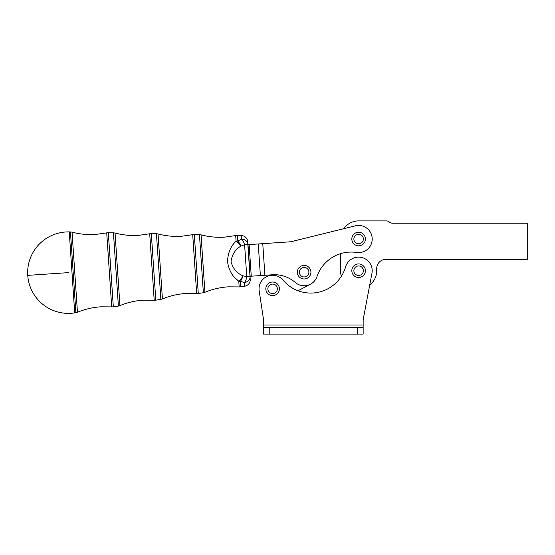 <?xml version="1.0" encoding="UTF-8"?>
<svg xmlns="http://www.w3.org/2000/svg" width="555" height="555" viewBox="0 0 555 555"><rect width="100%" height="100%" fill="white"/><g stroke="black" fill="none" stroke-linecap="round" stroke-linejoin="round"><path stroke-width="0.83" d="M259.185 290.855L263.493 319.278L259.185 290.855A13.584 13.584 0 0 1 283.022 280.102A36.214 36.214 0 0 0 345.578 266.927A13.584 13.584 0 0 1 361.784 257.499A13.584 13.584 0 0 1 371.961 273.24L363.248 319.18A5.661 5.661 0 0 0 363.15 320.235L363.15 327.297L263.556 327.297L263.556 334.089L263.556 320.124A5.661 5.661 0 0 0 263.493 319.278A5.661 5.661 0 0 1 263.542 319.701M357.489 327.297L357.489 334.089L363.15 334.089L363.15 327.297M263.556 334.089L269.217 334.089L269.217 327.297M290.751 241.772L355.366 225.836A13.584 13.584 0 0 1 371.808 235.771A13.584 13.584 0 0 1 356.615 252.456A36.214 36.214 0 0 0 316.995 276.57A13.584 13.584 0 0 1 295.246 282.446A31.691 31.691 0 0 0 272.359 274.774L250.132 276.272L248.002 244.651L290.751 241.772L343.739 228.702A18.107 18.107 0 0 1 358.62 220.911L386.391 220.911A4.53 4.53 0 0 1 389.381 222.049A4.53 4.53 0 0 0 392.378 223.179L527.25 223.179L527.25 259.393L385.781 259.393A9.053 9.053 0 0 0 376.727 268.447L376.727 270.708A18.107 18.107 0 0 1 369.734 285.006M305.77 276.647A4.752 4.752 0 0 1 299.672 273.809A4.752 4.752 0 0 1 302.51 267.718A4.752 4.752 0 0 1 308.608 270.556A4.752 4.752 0 0 1 305.77 276.647M310.522 269.855A6.792 6.792 0 0 0 301.816 265.803A6.792 6.792 0 0 0 297.764 274.51A6.792 6.792 0 0 0 306.471 278.561A6.792 6.792 0 0 0 310.522 269.855M270.139 292.88A4.752 4.752 0 0 1 268.551 286.352A4.752 4.752 0 0 1 275.079 284.757A4.752 4.752 0 0 1 276.674 291.285A4.752 4.752 0 0 1 270.139 292.88M278.416 292.346A6.792 6.792 0 0 0 276.133 283.015A6.792 6.792 0 0 0 266.809 285.291A6.792 6.792 0 0 0 269.085 294.622A6.792 6.792 0 0 0 278.416 292.346M358.62 275.46A4.752 4.752 0 0 1 353.868 270.708A4.752 4.752 0 0 1 358.62 265.956A4.752 4.752 0 0 1 363.372 270.708A4.752 4.752 0 0 1 358.62 275.46M365.412 270.708A6.792 6.792 0 0 0 358.62 263.916A6.792 6.792 0 0 0 351.828 270.708A6.792 6.792 0 0 0 358.62 277.5A6.792 6.792 0 0 0 365.412 270.708M360.25 243.485A4.752 4.752 0 0 1 354.159 240.648A4.752 4.752 0 0 1 356.99 234.557A4.752 4.752 0 0 1 363.088 237.394A4.752 4.752 0 0 1 360.25 243.485M365.003 236.694A6.792 6.792 0 0 0 356.296 232.642A6.792 6.792 0 0 0 352.245 241.349A6.792 6.792 0 0 0 360.951 245.4A6.792 6.792 0 0 0 365.003 236.694M69.25 231.9A40.744 40.744 0 0 0 27.75 275.37A40.744 40.744 0 0 0 74.71 312.881L69.25 231.9L70.457 231.928L75.896 312.701L74.71 312.881M113.317 306.832L118.381 306.041L113.449 232.823L108.322 232.718L113.317 306.832L111.701 306.894L106.72 232.871L95.821 234.432C87.773 234.966 79.851 234.203 72.053 232.15L77.45 312.264C84.901 309.177 92.65 307.359 100.698 306.811L111.701 306.894M155.802 300.179L160.874 299.381L156.448 233.717L151.314 233.613L155.802 300.179L154.193 300.234L149.711 233.773L138.819 235.327C130.772 235.861 122.842 235.105 115.045 233.044L119.935 305.604C127.386 302.524 135.136 300.706 143.183 300.151L154.193 300.234M198.288 293.519L203.359 292.728L199.446 234.619L194.312 234.508L198.288 293.519L196.678 293.581L192.71 234.668L181.811 236.229C173.764 236.763 165.841 236 158.043 233.946L162.421 298.944C169.879 295.864 177.628 294.046 185.668 293.498L196.678 293.581M241.182 235.486C244.394 235.736 246.524 237.387 247.572 240.44L250.27 280.504C249.646 283.667 247.752 285.589 244.602 286.262L244.353 282.606L240.398 281.225A6.792 3.247 -74.6 0 0 242.833 275.766L246.753 276.64A6.792 3.323 99.9 0 1 244.353 282.606A6.792 5.814 -3.9 0 0 250.145 276.418L246.753 276.64L244.602 244.734A6.792 3.323 -107.7 0 0 241.425 239.15L241.182 235.486L237.311 235.41L237.693 241.05A6.792 5.3 176.1 0 0 236.083 241.196A6.792 2.955 52.9 0 1 240.835 246.129C235.181 249.535 231.914 254.717 231.047 261.689C232.836 268.447 236.763 273.136 242.833 275.766A6.792 2.955 -60.6 0 1 238.789 281.295C232.698 277.028 228.951 270.569 227.557 261.911C227.793 253.108 230.637 246.205 236.083 241.196L235.708 235.57L224.81 237.124C216.762 237.658 208.84 236.895 201.042 234.841L204.913 292.291L203.359 292.728M234.883 277.701L238.789 281.295A6.792 5.3 -3.9 0 0 240.398 281.225L244.353 282.606M237.693 241.05L241.425 239.15A6.792 5.814 176.1 0 1 247.995 244.505L244.602 244.734L240.835 246.129A6.792 3.247 66.9 0 0 237.693 241.05M310.481 284.195L298.049 290.751M266.275 276.806L269.799 274.947M341.38 276.244A18.107 18.107 0 0 1 340.513 270.708L340.513 253.69M357.489 334.089L269.217 334.089M27.75 275.37L68.397 272.63M240.398 281.225L240.78 286.866L239.163 286.921L238.789 281.295M249.133 244.575L251.262 276.196M260.378 275.578L258.248 243.964M262.765 243.659L264.895 275.273M263.556 325.036L363.15 325.036M194.312 234.508L192.71 234.668M201.042 234.841L199.446 234.619M204.913 292.291C212.364 289.21 220.113 287.393 228.16 286.838L239.163 286.921M158.043 233.946L156.448 233.717M235.708 235.57L237.311 235.41M162.421 298.944L160.874 299.381M151.314 233.613L149.711 233.773M244.602 286.262L240.78 286.866M115.045 233.044L113.449 232.823M119.935 305.604L118.381 306.041M108.322 232.718L106.72 232.871M72.053 232.15L70.457 231.928M77.45 312.264L75.896 312.701"/></g></svg>
